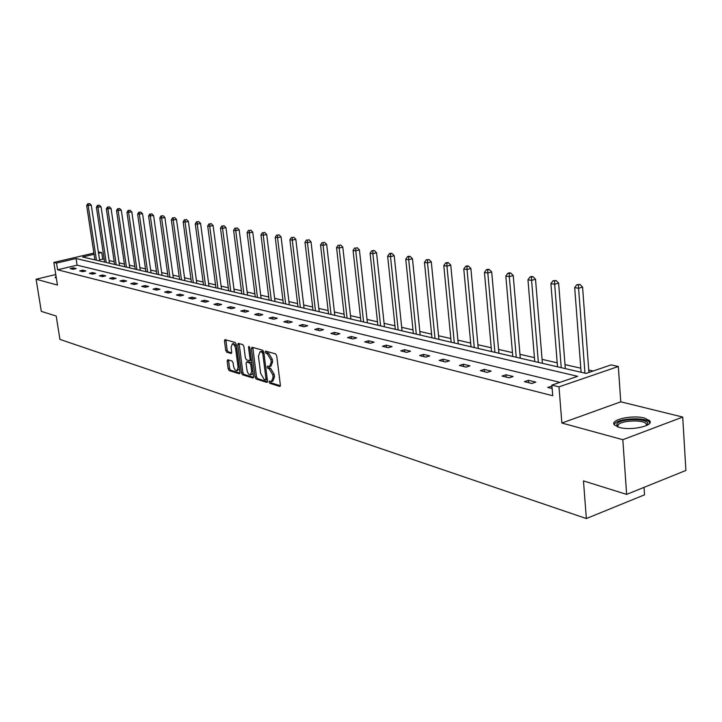 <?xml version="1.0" encoding="UTF-8"?>
<svg xmlns="http://www.w3.org/2000/svg" width="722" height="722" viewBox="0 0 722 722"><rect width="100%" height="100%" fill="white"/><g stroke="black" fill="none" stroke-linecap="round" stroke-linejoin="round"><path stroke-width="1.08" d="M269.035 382.001L269.82 383.319L279.631 386.396L280.362 385.07L276.707 355.775L275.569 353.879L265.597 351.091L265.245 352.056L266.03 353.365L267.293 353.726L270.894 359.764L271.192 362.191L269.577 366.559L267.501 366.108L267.149 367.065L267.925 368.382L269.189 368.762L272.781 374.808L273.087 377.227L271.49 381.541L269.387 381.063L269.035 382.001M270.443 381.36L271.237 382.895L280.362 385.738M266.662 351.361L267.456 352.959L268.719 353.311L267.293 353.726M268.557 366.397L269.351 367.958L270.615 368.337L269.189 368.762M56.325 278.105L55.143 277.519L56.045 276.327M644.394 418.065L649.556 420.619C654.701 425.664 631.254 430.962 619.286 427.397L614.359 424.879C609.476 419.807 632.355 414.654 644.394 418.065M682.714 417.063L685.9 470.446L626.642 494.399L622.833 439.698L682.714 417.063L620.776 401.82L618.312 366.496L558.99 386.857L551.879 385.106L577.627 376.315L76.072 258.521L56.533 263.088L53.843 262.429L93.887 253.079M55.765 274.541L36.1 279.224L57.435 285.064L53.843 262.429M626.642 494.399L583.466 480.897L586.354 518.549L59.926 339.385L56.199 316.028L41.298 311.372L36.1 279.224M227.773 359.718L227.141 361.009L228.179 368.807L229.226 370.612L239.271 373.752L239.93 372.471L236.229 344.277L235.164 342.463L224.93 339.611L224.47 340.937L225.733 350.414L226.78 352.21L231.239 353.491L231.699 352.165L231.076 347.444L232.322 343.871C233.928 344.087 235.038 345.721 235.661 348.762L238.098 367.299L236.87 370.801C235.255 370.585 234.136 368.942 233.513 365.892L233.107 362.823L232.051 361.018L227.773 359.718M620.776 401.82L561.86 423.029L622.833 439.698M561.86 423.029L558.99 386.857M559.956 382.353L77.101 265.173L57.589 269.784L552.736 395.728L551.879 385.106M57.589 269.784L56.533 263.088M255.074 377.182L256.166 379.05L266.788 382.371L267.492 381.054L263.819 352.119L262.709 350.242L252.077 347.237L251.391 348.591L255.074 377.182L256.481 376.767L257.573 378.626L267.492 381.721M252.835 378.003L242.511 374.772L241.437 372.94L237.746 344.71L238.224 343.365L242.8 344.62L243.883 346.452L245.39 358.004L246.464 359.836L249.613 360.729L250.092 359.394L248.53 347.318L248.873 346.361L249.776 347.67L253.521 376.703L252.835 378.003L253.323 377.859M586.354 518.549L644.52 494.823L644.024 487.377M593.15 371.018L588.746 370.016M580.795 368.202L565.001 364.601M557.203 362.814L542.078 359.366M534.433 357.625L519.948 354.322M512.458 352.607L498.568 349.439M491.213 347.76L477.901 344.728M470.681 343.076L457.91 340.161M450.826 338.546L438.561 335.748M431.603 334.16L419.834 331.47M412.993 329.909L401.685 327.337M394.961 325.803L384.095 323.321M377.489 321.813L367.038 319.422M360.54 317.942L350.486 315.649M344.096 314.196L334.421 311.985M328.14 310.55L318.826 308.429M312.635 307.012L303.673 304.964M297.581 303.583L288.944 301.606M282.952 300.244L274.622 298.339M268.719 296.995L260.696 295.163M254.884 293.836L247.15 292.067M241.419 290.767L233.964 289.062M228.314 287.771L221.122 286.129M215.553 284.865L208.613 283.277M203.126 282.022L196.42 280.497M191.014 279.261L184.543 277.789M179.209 276.571L172.955 275.145M167.694 273.945L161.656 272.564M156.466 271.382L150.636 270.046M145.51 268.882L139.878 267.591M134.824 266.445L129.382 265.2M124.392 264.062L119.121 262.862M114.193 261.734L109.112 260.57M104.248 259.46L102.714 259.117L99.555 259.857M94.068 254.306L82.543 257.005L586.111 373.418L611.074 364.899L618.312 366.496M98.373 252.032L101.721 252.519L98.553 253.26M102.714 259.117L101.721 252.519M77.101 265.173L76.072 258.521M73.211 267.826L76.243 268.575L73.148 269.306L70.124 268.557L73.211 267.826L73.427 269.243M82.741 270.181L85.846 270.949L82.732 271.689L79.637 270.921L82.741 270.181L82.967 271.634M92.506 272.591L95.683 273.376L92.542 274.134L89.375 273.349L92.506 272.591L92.732 274.089M102.506 275.064L105.755 275.867L102.587 276.634L99.338 275.831L102.506 275.064L102.732 276.598M112.74 277.591L116.08 278.412L112.876 279.197L109.554 278.367L112.74 277.591L112.975 279.17M123.227 280.181L126.648 281.029L123.426 281.824L120.014 280.975L123.227 280.181L123.471 281.815M133.985 282.834L137.487 283.701L134.229 284.513L130.736 283.647L133.985 282.834L134.229 284.513M145.005 285.56L148.588 286.453L145.312 287.275L141.729 286.381L145.005 285.56L145.248 287.257M156.304 288.358L159.986 289.26L156.683 290.1L153.01 289.188L156.304 288.358L156.548 290.063M167.892 291.219L171.674 292.148L168.343 293.006L164.571 292.067L167.892 291.219L168.136 292.952M179.787 294.161L183.668 295.118L180.301 295.984L176.439 295.018L179.787 294.161L180.031 295.912M191.998 297.175L195.978 298.159L192.594 299.043L188.613 298.051L191.998 297.175L192.242 298.953M204.534 300.271L208.622 301.282L205.201 302.184L201.122 301.164L204.534 300.271L204.777 302.076M217.412 303.457L221.609 304.494L218.17 305.406L213.974 304.359L217.412 303.457L217.656 305.28M230.643 306.724L234.966 307.789L231.482 308.727L227.177 307.653L230.643 306.724L230.887 308.574M244.244 310.081L248.684 311.182L245.182 312.13L240.751 311.029L244.244 310.081L244.487 311.958M258.232 313.538L262.799 314.666L259.261 315.64L254.704 314.503L258.232 313.538L258.476 315.442M272.618 317.093L277.32 318.258L273.755 319.241L269.062 318.077L272.618 317.093L272.862 319.025M287.428 320.758L292.275 321.949L288.674 322.96L283.845 321.759L287.428 320.758L287.672 322.707M302.68 324.521L307.662 325.757L304.034 326.786L299.061 325.541L302.68 324.521L302.915 326.506M318.384 328.402L323.519 329.674L319.864 330.721L314.738 329.449L318.384 328.402L318.619 330.414M334.566 332.4L339.863 333.708L336.172 334.782L330.893 333.465L334.566 332.4L334.8 334.439M351.253 336.524L356.713 337.878L352.995 338.97L347.544 337.616L351.253 336.524L351.488 338.591M368.464 340.775L374.095 342.174L370.341 343.293L364.727 341.894L368.464 340.775L368.698 342.878M386.225 345.17L392.037 346.605L388.255 347.751L382.452 346.307L386.225 345.17L386.46 347.3M404.564 349.701L410.565 351.181L406.748 352.354L400.755 350.856L404.564 349.701L404.789 351.867M423.507 354.376L429.716 355.91L425.863 357.11L419.672 355.567L423.507 354.376L423.733 356.578M443.091 359.222L449.499 360.801L445.618 362.029L439.22 360.431L443.091 359.222L443.308 361.451M463.334 364.222L469.968 365.864L466.06 367.119L459.436 365.467L463.334 364.222L463.551 366.487M484.281 369.393L491.159 371.099L487.215 372.381L480.356 370.675L484.281 369.393L484.498 371.704M505.978 374.754L513.089 376.514L509.118 377.832L502.016 376.063L505.978 374.754L506.185 377.101M528.45 380.313L535.823 382.137L531.816 383.481L524.452 381.649L528.45 380.313L528.648 382.696M552.159 388.544L547.718 387.443L551.96 386.117M551.743 386.062L551.942 388.499M271.905 381.415L272.907 381.108L274.513 376.803L273.087 377.227M270.615 368.337L274.207 374.384L274.513 376.803M269.974 366.442L271.003 366.135L272.627 361.776L271.192 362.191M268.719 353.311L272.32 359.339L272.627 361.776M252.817 347.453L256.481 376.767M265.497 379.826L265.994 378.897L262.772 353.527L261.996 352.219L260.037 351.794L258.44 356.154L260.651 373.418L264.189 379.411L265.497 379.826M265.858 379.718L267.266 379.294M263.828 352.137L261.996 352.219M261.084 351.488L263.422 351.804M253.521 377.362L243.91 374.357L242.511 374.772M239.153 343.591L242.836 372.525L243.91 374.357M250.823 360.305L251.373 360.061M246.933 369.935C247.565 373.039 248.711 374.7 250.372 374.926L251.644 371.379L250.787 364.781L249.704 362.931L246.554 362.029L246.085 363.365L246.933 369.935M250.687 374.835L251.779 374.51L253.025 372.877M251.77 363.121L251.112 362.525L249.704 362.931M247.691 361.776L251.112 362.525M237.168 370.72L239.46 368.87M236.482 346.199L233.441 343.555M225.869 339.836L227.123 350.017L228.17 351.813L231.699 352.85M228.522 359.944L229.56 368.4L230.607 370.205L239.93 373.112M588.935 372.462L582.573 287.076L578.584 288.286L574.694 287.627L581.102 372.263M584.955 373.157L578.584 288.286L578.403 284.955L580.001 284.477L576.842 284.703L578.403 284.955M574.694 287.627L576.842 284.703M580.001 284.477L582.573 287.076M565.317 368.617L558.62 283.087L554.658 284.26L550.904 283.629L557.519 366.812M561.238 367.669L554.658 284.26L554.505 281.002L556.093 280.533L553.007 280.75L554.505 281.002M550.904 283.629L553.007 280.75M556.093 280.533L558.62 283.087M542.403 363.319L535.516 279.233L531.591 280.38L527.962 279.775L534.758 361.551M538.359 362.381L531.591 280.38L531.455 277.185L533.035 276.734L531.582 276.49L530.011 276.941L531.455 277.185M527.962 279.775L530.011 276.941M533.035 276.734L535.516 279.233M617.274 426.747L616.877 423.895C620.505 418.191 648.816 418.137 647.751 423.886L647.074 425.267M646.524 425.538L646.226 423.814C643.338 419.41 620.974 420.375 618.068 425.005L617.851 426.955M649.881 422.857L649.556 422.352C645.946 416.901 618.276 418.101 614.639 423.814M56.217 277.392L55.576 277.862M520.282 358.202L513.225 275.524L509.317 276.643L505.824 276.048L512.791 356.469M516.257 357.273L509.317 276.643L509.218 273.503L510.779 273.06L509.371 272.826L507.819 273.268L509.218 273.503M505.824 276.048L507.819 273.268M510.779 273.06L513.225 275.524M498.911 353.266L491.691 271.932L487.819 273.024L484.444 272.456L491.556 351.56M494.913 352.336L487.819 273.024L487.738 269.947L489.281 269.514L487.928 269.288L486.384 269.721L487.738 269.947M484.444 272.456L486.384 269.721M489.281 269.514L491.691 271.932M478.253 348.482L470.879 268.467L467.044 269.532L463.777 268.981L471.033 346.822M474.273 347.571L467.044 269.532L466.981 266.508L468.515 266.084L467.206 265.867L465.672 266.292L466.981 266.508M463.777 268.981L465.672 266.292M468.515 266.084L470.879 268.467M458.262 343.871L450.763 265.109L446.954 266.156L443.795 265.624L451.178 342.228M454.318 342.95L446.954 266.156L446.909 263.187L448.434 262.772L447.171 262.564L445.645 262.979L446.909 263.187M443.795 265.624L445.645 262.979M448.434 262.772L450.763 265.109M438.922 339.394L431.305 261.869L427.523 262.889L424.473 262.375L431.964 337.788M435.005 338.492L427.523 262.889L427.496 259.974L429.012 259.559L426.278 259.767L427.496 259.974M424.473 262.375L426.278 259.767M429.012 259.559L431.305 261.869M420.195 335.062L412.47 258.729L408.715 259.73L405.764 259.234L413.363 333.483M416.296 334.169L408.715 259.73L408.706 256.861L410.204 256.463L409.022 256.265L407.524 256.662L408.706 256.861M405.764 259.234L407.524 256.662M410.204 256.463L412.47 258.729M402.055 330.866L394.221 255.687L390.512 256.671L387.642 256.184L395.331 329.313M398.183 329.972L390.512 256.671L390.512 253.846L392.001 253.458L390.855 253.269L389.366 253.657L390.512 253.846M387.642 256.184L389.366 253.657M392.001 253.458L394.221 255.687M384.465 326.804L376.55 252.745L372.859 253.702L370.088 253.232L377.859 325.279M380.62 325.92L372.859 253.702L372.886 250.931L374.357 250.543L371.776 250.742L372.886 250.931M370.088 253.232L371.776 250.742M374.357 250.543L376.55 252.745M367.408 322.86L359.412 249.884L355.756 250.832L353.067 250.381L360.919 321.362M363.599 321.976L355.756 250.832L355.793 248.097L357.255 247.718L355.793 248.097M353.067 250.381L354.719 247.917M357.255 247.718L359.412 249.884M350.865 319.034L342.797 247.114L339.169 248.043L336.56 247.601L344.475 317.563M347.074 318.158L339.169 248.043L339.223 245.354L340.667 244.984L339.223 245.354M336.56 247.601L338.176 245.182M340.667 244.984L342.797 247.114M334.8 315.324L326.678 244.433L323.077 245.336L320.541 244.911L328.519 313.871M331.046 314.458L323.077 245.336L323.14 242.691L324.575 242.33L323.14 242.691M320.541 244.911L322.12 242.52M324.575 242.33L326.678 244.433M319.205 311.714L311.02 241.816L307.455 242.709L305 242.294L313.023 310.289M315.478 310.857L307.455 242.709L307.527 240.101L308.953 239.749L307.527 240.101M305 242.294L306.543 239.939M308.953 239.749L311.02 241.816M304.061 308.213L295.821 239.289L292.284 240.164L289.892 239.758L297.969 306.805M300.352 307.355L292.284 240.164L292.365 237.592L293.782 237.249L292.365 237.592M289.892 239.758L291.408 237.439M293.782 237.249L295.821 239.289M289.332 304.81L281.057 236.825L277.546 237.682L275.226 237.294L283.34 303.421M285.659 303.962L277.546 237.682L277.636 235.155L279.044 234.812L277.636 235.155M275.226 237.294L276.707 235.002M279.044 234.812L281.057 236.825M275.019 301.498L266.698 234.433L263.223 235.273L260.967 234.894L269.116 300.135M271.364 300.659L263.223 235.273L263.322 232.782L264.712 232.448L263.322 232.782M260.967 234.894L262.42 232.637M264.712 232.448L266.698 234.433M261.093 298.285L252.745 232.105L249.298 232.935L247.095 232.565L255.281 296.941M257.474 297.446L249.298 232.935L249.406 230.48L250.787 230.147L249.406 230.48M247.095 232.565L248.521 230.336M250.787 230.147L252.745 232.105M247.547 295.145L239.162 229.84L235.742 230.661L233.612 230.3L241.816 293.827M243.946 294.314L235.742 230.661L235.868 228.233L237.231 227.917L235.868 228.233M233.612 230.3L235.011 228.098M237.231 227.917L239.162 229.84M234.352 292.103L225.95 227.638L222.566 228.441L220.481 228.089L228.712 290.795M230.787 291.273L222.566 228.441L222.692 226.058L224.046 225.733L222.692 226.058M220.481 228.089L221.853 225.914M224.046 225.733L225.95 227.638M221.519 289.134L213.089 225.499L209.732 226.284L207.701 225.941L215.95 287.843M217.972 288.313L209.732 226.284L209.867 223.928L211.212 223.621L209.867 223.928M207.701 225.941L209.055 223.802M211.212 223.621L213.089 225.499M209.01 286.237L200.572 223.414L197.232 224.181L195.265 223.856L203.523 284.973M205.49 285.425L197.232 224.181L197.377 221.862L198.712 221.555L197.377 221.862M195.265 223.856L196.583 221.735M198.712 221.555L200.572 223.414M196.817 283.421L188.37 221.374L185.067 222.141L183.144 221.816L191.411 282.176M193.334 282.618L185.067 222.141L185.211 219.849L186.529 219.551L185.211 219.849M183.144 221.816L184.444 219.723M186.529 219.551L188.37 221.374M184.94 280.678L176.484 219.398L173.199 220.147L171.331 219.831L179.607 279.441M181.475 279.874L173.199 220.147L173.352 217.891L174.67 217.593L173.352 217.891M171.331 219.831L172.603 217.764M174.67 217.593L176.484 219.398M173.352 277.997L164.896 217.466L161.638 218.197L159.815 217.891L168.091 276.779M169.923 277.203L161.638 218.197L161.8 215.977L163.1 215.679L161.8 215.977M159.815 217.891L161.069 215.851M163.1 215.679L164.896 217.466M162.062 275.389L153.596 215.58L148.588 216.004L156.864 274.189M158.65 274.595L150.366 216.302L150.528 214.109L151.819 213.82L150.528 214.109M148.588 216.004L149.815 213.992M151.819 213.82L153.596 215.58M151.033 272.835L142.568 213.748L137.631 214.163L145.916 271.652M147.649 272.059L139.373 214.461L139.536 212.286L140.817 212.006L139.536 212.286M137.631 214.163L138.841 212.169M140.817 212.006L142.568 213.748M140.276 270.353L131.819 211.952L126.946 212.367L135.222 269.18M136.918 269.577L128.642 212.656L128.814 210.508L130.086 210.228L128.814 210.508M126.946 212.367L128.137 210.4M130.086 210.228L131.819 211.952M129.78 267.925L121.314 210.201L116.513 210.616L124.789 266.77M126.44 267.149L118.173 210.896L118.354 208.775L119.608 208.505L118.354 208.775M116.513 210.616L117.686 208.667M119.608 208.505L121.314 210.201M119.518 265.552L111.071 208.496L106.333 208.902L114.599 264.414M116.215 264.784L107.948 209.172L108.129 207.088L109.383 206.817L108.129 207.088M106.333 208.902L107.488 206.979M109.383 206.817L111.071 208.496M109.509 263.232L101.062 206.826L96.387 207.232L104.645 262.113M106.224 262.474L97.966 207.494L98.156 205.436L99.392 205.165L98.156 205.436M96.387 207.232L97.524 205.328M99.392 205.165L101.062 206.826M99.717 260.976L91.288 205.201L86.676 205.599L94.916 259.866M96.459 260.218L88.21 205.86L88.409 203.821L89.636 203.559L88.409 203.821M86.676 205.599L87.786 203.721M89.636 203.559L91.288 205.201M271.237 382.895L269.82 383.319M267.456 352.959L266.03 353.365M269.351 367.958L267.925 368.382M274.207 374.384L272.781 374.808M272.32 359.339L270.894 359.764M280.163 386.234L279.631 386.396M252.808 348.185L251.391 348.591M267.293 382.218L266.788 382.371M257.573 378.626L256.166 379.05M267.176 378.545L265.994 378.897M263.954 353.184L262.772 353.527M262.104 351.433L260.678 351.849M242.836 372.525L241.437 372.94M239.153 344.313L237.746 344.71M251.247 359.06L250.092 359.394M249.586 347.011L248.53 347.318M252.79 371.045L251.644 371.379M251.942 364.448L250.787 364.781M248.16 361.641L246.753 362.047M239.208 366.975L238.098 367.299M236.78 348.446L235.661 348.762M228.17 351.813L226.78 352.21M227.123 350.017L225.733 350.414M225.86 340.549L224.47 340.937M239.74 373.617L239.271 373.752M230.607 370.205L229.226 370.612M229.56 368.4L228.179 368.807M228.522 360.612L227.141 361.009M267.068 379.411L265.741 379.808M261.463 351.379L260.037 351.794M251.021 360.323L249.731 360.702M247.962 361.623L246.554 362.029M233.72 343.473L232.322 343.871M646.343 425.619L646.226 423.814M646.659 425.005L647.751 423.886"/></g></svg>
